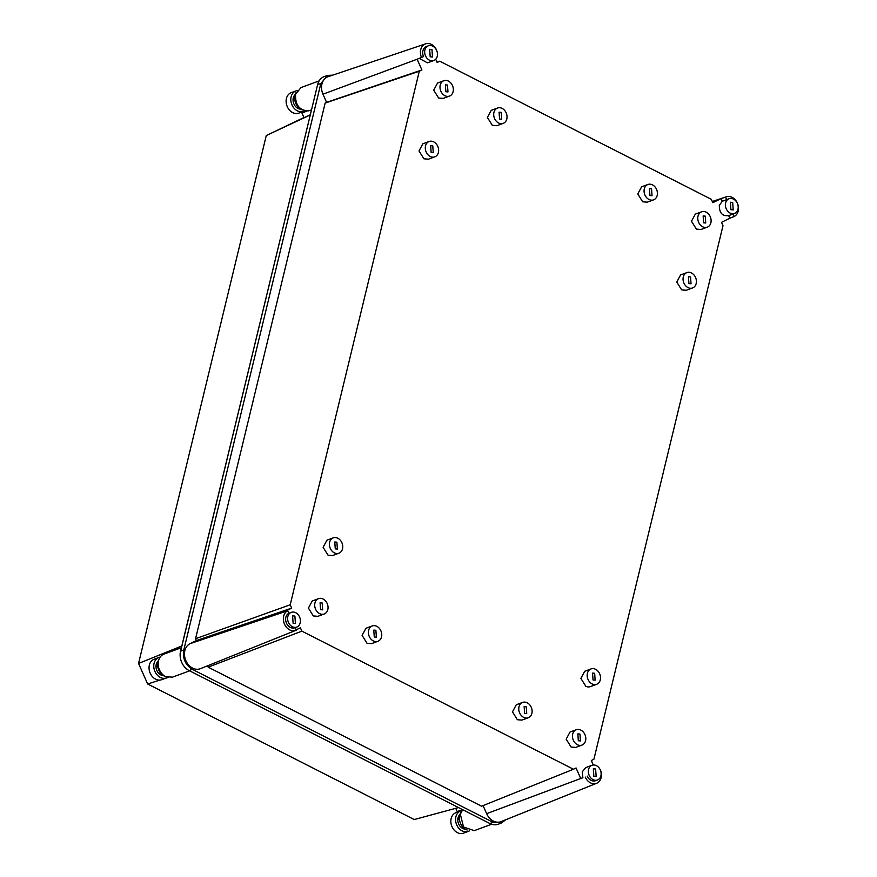 <?xml version="1.0" encoding="UTF-8"?>
<svg xmlns="http://www.w3.org/2000/svg" width="877" height="877" viewBox="0 0 877 877"><rect width="100%" height="100%" fill="white"/><g stroke="black" fill="none" stroke-linecap="round" stroke-linejoin="round"><path stroke-width="1.32" d="M591.01 668.932L584.707 671.267L580.881 678.381L585.781 686.242A8.189 6.446 69.8 0 0 590.374 686.625L596.678 684.29A8.189 6.446 69.8 0 0 600.504 677.176A8.189 6.446 69.8 0 0 595.615 669.326A8.189 6.446 69.8 0 0 591.01 668.932A8.189 6.446 69.8 0 0 587.184 676.057A8.189 6.446 69.8 0 0 592.085 683.907A8.189 6.446 69.8 0 0 596.678 684.29M290.21 604.779L195.571 638.708L196.393 640.561L291.69 608.134L290.21 604.779L419.294 71.223L421.892 69.952L417.134 59.219L423.536 56.61A7.849 6.183 69.8 0 1 422.933 50.745A7.849 6.183 69.8 0 1 426.386 46.525L428.36 45.801A7.849 6.183 69.8 0 0 424.896 50.022A7.849 6.183 69.8 0 0 426.946 58.189A7.849 6.183 69.8 0 0 433.786 60.513A7.849 6.183 69.8 0 0 437.25 56.303A7.849 6.183 69.8 0 0 435.2 48.125A7.849 6.183 69.8 0 0 428.36 45.801M291.69 608.134L283.359 612.212L287.744 610.732L288.873 613.275A7.849 6.183 69.8 0 0 285.869 617.298A7.849 6.183 69.8 0 0 287.919 625.465A7.849 6.183 69.8 0 0 294.76 627.8L296.722 627.066A7.849 6.183 69.8 0 0 300.186 622.856A7.849 6.183 69.8 0 0 298.136 614.678A7.849 6.183 69.8 0 0 291.296 612.354A7.849 6.183 69.8 0 0 287.831 616.575A7.849 6.183 69.8 0 0 289.881 624.742A7.849 6.183 69.8 0 0 296.722 627.066M592.019 765.281A7.849 6.183 69.8 0 0 588.566 769.502A7.849 6.183 69.8 0 0 590.616 777.669A7.849 6.183 69.8 0 0 597.456 780.004A7.849 6.183 69.8 0 0 600.909 775.783A7.849 6.183 69.8 0 0 598.859 767.616A7.849 6.183 69.8 0 0 592.019 765.281L585.715 767.616L582.262 771.826L582.876 777.691L580.804 778.699L576.057 767.978L573.459 769.25L301.874 631.133L300.383 627.779L296.196 629.839M435.716 59.23L437.152 62.475L439.75 61.204L711.335 199.32L712.815 202.675L721.146 198.586L722.33 201.25L719.326 205.273C719.261 212.958 722.374 216.4 728.666 215.578L729.85 218.241L721.519 222.32L722.999 225.674L593.915 759.23L591.317 760.502L593.301 764.996M419.305 58.419L427.483 62.848L433.786 60.513M701.611 211.806L695.297 214.131L691.482 221.256L696.371 229.105L700.964 229.489L707.268 227.165A8.189 6.446 69.8 0 0 711.094 220.039A8.189 6.446 69.8 0 0 706.204 212.19A8.189 6.446 69.8 0 0 701.611 211.806A8.189 6.446 69.8 0 0 697.785 218.921A8.189 6.446 69.8 0 0 702.674 226.781A8.189 6.446 69.8 0 0 707.268 227.165M686.899 272.594L680.596 274.918L676.77 282.043L681.659 289.892L686.263 290.276L692.567 287.952A8.189 6.446 69.8 0 0 696.393 280.826A8.189 6.446 69.8 0 0 691.493 272.977A8.189 6.446 69.8 0 0 686.899 272.594A8.189 6.446 69.8 0 0 683.073 279.719A8.189 6.446 69.8 0 0 687.963 287.568A8.189 6.446 69.8 0 0 692.567 287.952M647.906 184.499L641.602 186.823L637.776 193.938L642.666 201.798L647.27 202.181L653.573 199.857A8.189 6.446 69.8 0 0 657.399 192.732A8.189 6.446 69.8 0 0 652.499 184.883A8.189 6.446 69.8 0 0 647.906 184.499A8.189 6.446 69.8 0 0 644.08 191.614A8.189 6.446 69.8 0 0 648.969 199.474A8.189 6.446 69.8 0 0 653.573 199.857M497.544 108.024L491.241 110.349L487.415 117.474L492.304 125.323L496.897 125.707L503.201 123.383A8.189 6.446 69.8 0 0 507.027 116.268A8.189 6.446 69.8 0 0 502.137 108.408A8.189 6.446 69.8 0 0 497.544 108.024A8.189 6.446 69.8 0 0 493.718 115.15A8.189 6.446 69.8 0 0 498.607 122.999A8.189 6.446 69.8 0 0 503.201 123.383M443.839 80.717L437.535 83.041L433.709 90.167L438.599 98.016L443.203 98.399L449.506 96.075A8.189 6.446 69.8 0 0 453.332 88.95A8.189 6.446 69.8 0 0 448.432 81.101A8.189 6.446 69.8 0 0 443.839 80.717A8.189 6.446 69.8 0 0 440.013 87.843A8.189 6.446 69.8 0 0 444.902 95.692A8.189 6.446 69.8 0 0 449.506 96.075M429.138 141.504L422.835 143.828L419.009 150.954L423.898 158.803L428.491 159.186L434.795 156.862A8.189 6.446 69.8 0 0 438.621 149.748A8.189 6.446 69.8 0 0 433.731 141.888A8.189 6.446 69.8 0 0 429.138 141.504A8.189 6.446 69.8 0 0 425.312 148.63A8.189 6.446 69.8 0 0 430.201 156.479A8.189 6.446 69.8 0 0 434.795 156.862M333.249 537.853L326.946 540.177L323.12 547.303L328.009 555.152L332.613 555.536L338.917 553.212A8.189 6.446 69.8 0 0 342.732 546.086A8.189 6.446 69.8 0 0 337.842 538.237A8.189 6.446 69.8 0 0 333.249 537.853A8.189 6.446 69.8 0 0 329.423 544.979A8.189 6.446 69.8 0 0 334.312 552.828A8.189 6.446 69.8 0 0 338.917 553.212M318.537 598.64L312.234 600.964L308.408 608.09L313.308 615.939L317.902 616.323L324.205 613.999A8.189 6.446 69.8 0 0 328.031 606.873A8.189 6.446 69.8 0 0 323.142 599.024A8.189 6.446 69.8 0 0 318.537 598.64A8.189 6.446 69.8 0 0 314.711 605.766A8.189 6.446 69.8 0 0 319.612 613.615A8.189 6.446 69.8 0 0 324.205 613.999M372.243 625.948L365.939 628.272L362.113 635.397L367.003 643.247L371.607 643.63L377.91 641.306A8.189 6.446 69.8 0 0 381.736 634.181A8.189 6.446 69.8 0 0 376.836 626.331A8.189 6.446 69.8 0 0 372.243 625.948A8.189 6.446 69.8 0 0 368.417 633.073A8.189 6.446 69.8 0 0 373.306 640.923A8.189 6.446 69.8 0 0 377.91 641.306M522.604 702.411L516.301 704.746L512.475 711.861L517.375 719.721L521.968 720.105L528.272 717.77A8.189 6.446 69.8 0 0 532.098 710.655A8.189 6.446 69.8 0 0 527.209 702.806A8.189 6.446 69.8 0 0 522.604 702.411A8.189 6.446 69.8 0 0 518.778 709.537A8.189 6.446 69.8 0 0 523.679 717.386A8.189 6.446 69.8 0 0 528.272 717.77M576.31 729.73L570.006 732.054L566.18 739.168L571.07 747.029L575.674 747.412L581.977 745.088A8.189 6.446 69.8 0 0 585.792 737.963A8.189 6.446 69.8 0 0 580.903 730.113A8.189 6.446 69.8 0 0 576.31 729.73A8.189 6.446 69.8 0 0 572.484 736.844A8.189 6.446 69.8 0 0 577.373 744.705A8.189 6.446 69.8 0 0 581.977 745.088M593.038 679.96L592.545 673.097L594.65 673.273L595.143 680.135L593.038 679.96M419.294 71.223L325.148 103.08L195.571 638.708M196.393 640.561L190.046 643.674L283.359 612.212M295.22 627.625L296.338 630.146A10.634 8.375 69.8 0 1 295.889 630.344L200.427 668.669A13.55 10.677 -110.2 0 1 192.589 668.121A13.55 10.677 -110.2 0 1 184.543 655.656A13.55 10.677 -110.2 0 1 190.046 643.674M207.564 665.796L208.167 667.167L301.874 631.133M573.459 769.25L481.572 806.204L208.167 667.167M483.063 805.601L486.636 813.67L582.876 777.691M587.206 776.09A7.849 6.183 69.8 0 0 595.483 780.727L597.456 780.004M729.85 218.241L734.126 216.531L733.008 214.01M725.63 202.949A7.849 6.183 69.8 0 0 727.68 211.116A7.849 6.183 69.8 0 0 734.52 213.451A7.849 6.183 69.8 0 0 737.974 209.23A7.849 6.183 69.8 0 0 735.924 201.063A7.849 6.183 69.8 0 0 729.083 198.728A7.849 6.183 69.8 0 0 725.63 202.949M729.083 198.728L727.121 199.463A7.849 6.183 69.8 0 0 726.66 199.649L725.531 197.106L712.332 201.567M722.33 201.25L726.66 199.649M439.75 61.204L436.998 62.135M421.563 57.575A10.634 8.375 69.8 0 1 425.597 43.85A10.634 8.375 69.8 0 1 431.396 44.409A10.634 8.375 -110.2 0 1 436.647 50.197L436.549 50.241M417.134 59.219L322.977 94.201L326.595 102.379L421.892 69.952M326.595 102.379L325.148 103.08M332.767 75.137L327.669 75.411L320.839 83.523L317.617 84.641A15.008 11.829 -110.2 0 1 324.479 76.485L327.669 75.411M489.859 823.514L493.027 822.264L501.644 822.867L498.531 824.128A15.008 11.829 -110.2 0 1 489.859 823.514L189.125 670.576A15.008 11.829 -110.2 0 1 180.552 651.194L183.775 650.076L320.839 83.523M183.775 650.076C182.515 658.495 185.365 664.919 192.304 669.337L189.125 670.576M493.027 822.264L192.304 669.337M501.644 822.867L505.711 819.776M585.233 777.066A10.634 8.375 -110.2 0 0 590.473 782.843A10.634 8.375 69.8 0 0 596.623 783.282L501.151 821.596A13.55 10.677 -110.2 0 1 493.323 821.047A13.55 10.677 -110.2 0 1 486.636 813.67M322.977 94.201A13.55 10.677 -110.2 0 1 328.119 76.705L425.597 43.85M295.889 630.344A10.634 8.375 69.8 0 1 289.75 629.916A10.634 8.375 -110.2 0 1 283.435 620.127A10.634 8.375 -110.2 0 1 287.744 610.732M293.126 623.361L292.589 615.873L294.891 616.06L295.428 623.547L293.126 623.361M596.623 783.282A10.634 8.375 69.8 0 0 600.307 769.677M593.861 776.288L593.323 768.8L595.626 768.997L596.152 776.485L593.861 776.288M725.531 197.106A10.634 8.375 69.8 0 1 726.331 196.788A10.634 8.375 69.8 0 1 732.12 197.347A10.634 8.375 -110.2 0 1 738.445 207.125A10.634 8.375 -110.2 0 1 734.126 216.531M730.914 209.735L730.388 202.247L732.679 202.444L733.216 209.932L730.914 209.735M430.19 56.808L429.653 49.32L431.955 49.507L432.493 56.994L430.19 56.808M703.628 222.824L703.135 215.961L705.251 216.137L705.733 222.999L703.628 222.824M688.927 283.611L688.434 276.748L690.539 276.924L691.032 283.786L688.927 283.611M649.923 195.516L649.44 188.654L651.545 188.829L652.039 195.692L649.923 195.516M499.561 119.053L499.079 112.19L501.184 112.366L501.677 119.228L499.561 119.053M445.867 91.745L445.373 84.883L447.478 85.058L447.972 91.921L445.867 91.745M431.155 152.532L430.662 145.67L432.778 145.845L433.26 152.708L431.155 152.532M335.266 548.87L334.784 542.008L336.889 542.183L337.382 549.046L335.266 548.87M320.565 609.668L320.072 602.795L322.177 602.981L322.67 609.844L320.565 609.668M374.271 636.976L373.777 630.114L375.882 630.289L376.376 637.151L374.271 636.976M524.632 713.439L524.139 706.577L526.244 706.752L526.737 713.615L524.632 713.439M578.327 740.747L577.844 733.885L579.949 734.06L580.442 740.922L578.327 740.747M180.552 651.194L317.617 84.641M311.149 109.965L308.693 110.864C299.495 110.612 295.132 105.054 295.582 94.179L300.997 87.579L319.14 80.892M309.943 114.953L304.023 117.715L301.929 112.969L306.128 111.072M301.929 112.969L307.005 111.094M189.618 670.828L172.44 677.176L165.545 676.595A12.278 9.68 -110.2 0 1 158.2 664.821A12.278 9.68 -110.2 0 1 163.933 654.132L181.024 647.829M491.602 824.248L474.238 830.651L463.527 827L460.326 814.218L462.672 809.69M317.233 86.198L180.267 652.718M303.946 117.54L266.268 135.551L309.899 115.117M181.429 646.13L138.555 663.451L266.268 135.551M159.943 680.07L147.654 683.983L138.555 663.451M168.055 677.482L165.106 678.425M458.518 807.574L414.229 819.546L147.654 683.983M462.508 809.603L457.18 811.565L455.744 808.331M467.233 830.015A10.919 8.595 -110.2 0 1 459.701 815.391A10.919 8.595 -110.2 0 1 460.82 812.639M459.965 814.503A8.189 6.446 69.8 0 0 458.671 816.169L459.614 815.829M459.438 819.206L457.794 819.82A8.189 6.446 69.8 0 0 461.149 827.406L462.65 826.858M465.369 829.16A8.189 6.446 69.8 0 1 464.372 829.05L464.887 828.864M459.395 818.405L457.838 818.975M469.403 830.859A10.919 8.595 -110.2 0 1 468.252 831.407A10.919 8.595 -110.2 0 1 462.124 830.892A10.919 8.595 -110.2 0 1 455.601 820.423A10.919 8.595 -110.2 0 1 460.699 810.929A10.919 8.595 -110.2 0 1 461.927 810.6M464.372 829.05A8.189 6.446 -110.2 0 1 462.705 828.458A8.189 6.446 -110.2 0 1 461.149 827.406M457.794 819.82A8.189 6.446 -110.2 0 1 458.671 816.169M468.252 831.407L463.527 833.15A10.919 8.595 -110.2 0 1 457.388 832.635A10.919 8.595 -110.2 0 1 450.866 822.166A10.919 8.595 -110.2 0 1 455.974 812.672L460.699 810.929M165.435 676.54A10.919 8.595 -110.2 0 1 157.904 661.905A10.919 8.595 -110.2 0 1 159.022 659.164M158.156 661.028A8.189 6.446 69.8 0 0 156.873 662.694L157.805 662.343M157.641 665.731L155.996 666.334A8.189 6.446 69.8 0 0 159.351 673.931L160.853 673.383M163.56 675.685A8.189 6.446 69.8 0 1 162.574 675.575L163.089 675.378M157.597 664.919L156.04 665.49M167.595 677.373A10.919 8.595 -110.2 0 1 166.444 677.932A10.919 8.595 -110.2 0 1 160.316 677.417A10.919 8.595 -110.2 0 1 153.793 666.948A10.919 8.595 -110.2 0 1 158.89 657.454A10.919 8.595 -110.2 0 1 160.129 657.125M162.574 675.575A8.189 6.446 -110.2 0 1 160.908 674.983A8.189 6.446 -110.2 0 1 159.351 673.931M155.996 666.334A8.189 6.446 -110.2 0 1 156.873 662.694M166.444 677.932L161.719 679.675A10.919 8.595 -110.2 0 1 155.591 679.16A10.919 8.595 -110.2 0 1 149.068 668.691A10.919 8.595 -110.2 0 1 154.166 659.197L158.89 657.454M302.499 109.987A10.919 8.595 -110.2 0 1 294.968 95.352A10.919 8.595 -110.2 0 1 296.086 92.611M295.22 94.475A8.189 6.446 69.8 0 0 293.938 96.141L294.869 95.79M294.705 99.178L293.05 99.781A8.189 6.446 69.8 0 0 296.415 107.378L297.917 106.83M300.625 109.132A8.189 6.446 69.8 0 1 299.638 109.022L300.153 108.825M294.661 98.367L293.104 98.937M304.659 110.82A10.919 8.595 -110.2 0 1 303.508 111.368A10.919 8.595 -110.2 0 1 297.38 110.864A10.919 8.595 -110.2 0 1 290.857 100.395A10.919 8.595 -110.2 0 1 295.955 90.901A10.919 8.595 -110.2 0 1 297.193 90.572M299.638 109.022A8.189 6.446 -110.2 0 1 297.972 108.43A8.189 6.446 -110.2 0 1 296.415 107.378M293.05 99.781A8.189 6.446 -110.2 0 1 293.938 96.141M303.508 111.368L298.783 113.122A10.919 8.595 -110.2 0 1 292.655 112.607A10.919 8.595 -110.2 0 1 286.132 102.138A10.919 8.595 -110.2 0 1 291.23 92.644L295.955 90.901M288.862 613.253L291.296 612.354M728.217 215.775L734.52 213.451M726.331 196.788L712.299 201.513"/></g></svg>
